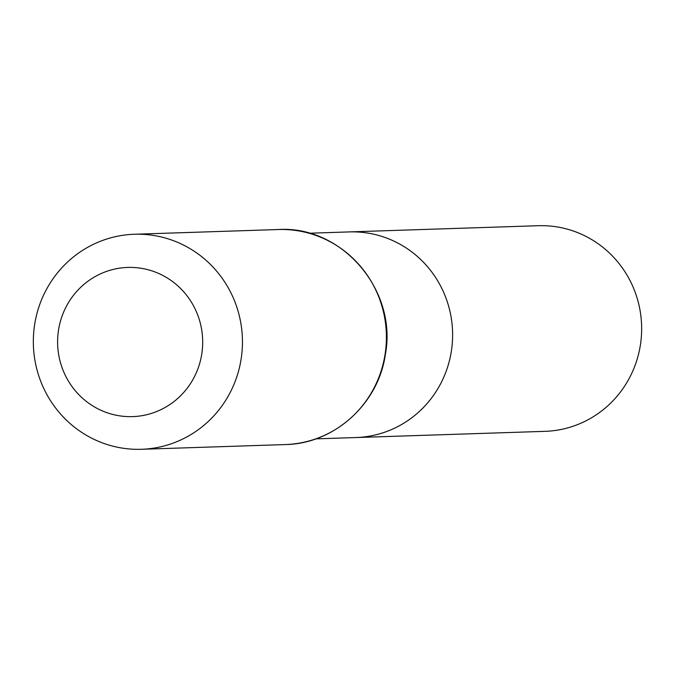 <?xml version="1.0" encoding="UTF-8"?>
<svg xmlns="http://www.w3.org/2000/svg" width="675" height="675" viewBox="0 0 675 675"><rect width="100%" height="100%" fill="white"/><g stroke="black" fill="none" stroke-linecap="round" stroke-linejoin="round"><path stroke-width="1.01" d="M315.875 438.86L356.003 437.543A102.87 99.984 -91.9 0 0 452.562 331.45A102.87 99.984 -91.9 0 0 349.262 231.913A102.87 99.984 88.1 0 1 452.216 325.713A102.87 99.984 88.1 0 1 367.124 436.531A102.87 99.984 88.1 0 1 356.003 437.543L545.037 431.342A102.87 99.984 -91.9 0 0 556.149 430.338A102.87 99.984 -91.9 0 0 641.25 319.52A102.87 99.984 -91.9 0 0 538.296 225.712L309.133 233.229M119.635 268.161A74.63 72.537 88.1 0 1 197.564 369.706A74.63 72.537 88.1 0 1 73.246 388.201A74.63 72.537 88.1 0 1 119.635 268.161M122.74 235.305A107.578 104.558 88.1 0 1 134.367 234.25A107.578 104.558 88.1 0 1 242.392 338.344A107.578 104.558 88.1 0 1 141.421 449.288A107.578 104.558 88.1 0 1 33.75 351.194A107.578 104.558 88.1 0 1 122.74 235.305M278.319 229.534A107.578 104.558 88.1 0 1 386.345 333.619A107.578 104.558 88.1 0 1 285.365 444.563C334.176 443.897 378.515 403.793 385.366 354.375C397.6 290.385 341.955 225.29 278.319 229.534L134.367 234.25M141.421 449.288L285.365 444.563"/></g></svg>
